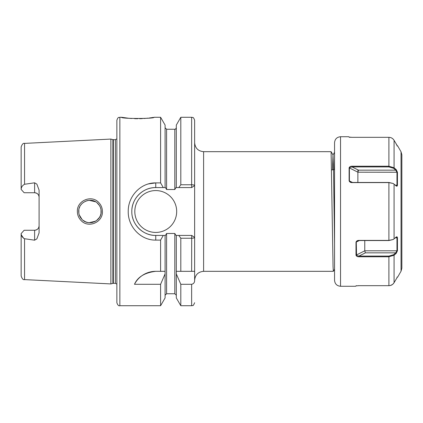 <?xml version="1.0" encoding="UTF-8"?>
<svg xmlns="http://www.w3.org/2000/svg" width="423" height="423" viewBox="0 0 423 423"><rect width="100%" height="100%" fill="white"/><g stroke="black" fill="none" stroke-linecap="round" stroke-linejoin="round"><path stroke-width="0.63" d="M97.887 203.579C91.5 196.388 78.202 201.908 78.726 211.5C78.763 214.567 79.862 217.211 82.02 219.437C88.497 226.601 101.668 221.081 101.16 211.5C101.118 208.428 100.024 205.79 97.887 203.579M77.372 211.5C76.785 200.581 91.638 194.416 98.755 202.522C101.139 205.018 102.355 208.01 102.408 211.5C102.969 222.382 88.275 228.589 81.047 220.494C78.646 217.998 77.425 215 77.372 211.5M119.857 305.718C118.72 306.157 117.721 305.157 116.864 302.725L116.864 120.275C118.313 116.161 118.995 117.853 119.857 117.282L119.857 305.718L160.603 305.718L165.092 297.935L165.092 271.323L160.603 271.323L160.603 240.105L155.749 240.105C140.938 240.428 127.92 226.865 128.227 211.5C127.952 196.098 140.901 182.599 155.749 182.895L160.603 182.895L160.603 117.282L154.03 117.282C155.03 118.847 120.56 118.847 121.57 117.282L128.851 118.281M129.433 118.34L131.606 118.514M134.556 118.667L137.787 118.726M139.574 118.704L140.97 118.667M141.092 118.662L142.313 118.609M143.915 118.519L148.156 118.133M149.303 117.996L151.339 117.721M151.683 117.668L153.353 117.398M34.612 182.81L24.56 184.264C22.377 185.491 21.24 187.204 21.15 189.409L24.143 192.745L34.612 192.745A4.489 4.489 0 0 1 39.096 197.234C38.879 194.554 37.383 193.057 34.612 192.745L34.612 182.81L36.875 184.132L39.096 190.16L39.096 232.84L36.875 238.868L34.612 240.19L34.612 230.255A4.489 4.489 0 0 0 39.096 225.766C38.874 228.452 37.377 229.948 34.612 230.255L24.143 230.255L21.15 233.591C21.24 235.796 22.371 237.509 24.56 238.736L34.612 240.19M134.81 211.5A20.939 20.939 0 0 0 155.749 232.439A20.939 20.939 0 0 0 176.682 211.5A20.939 20.939 0 0 0 155.749 190.561A20.939 20.939 0 0 0 134.81 211.5M160.603 182.895L163.262 187.574L155.749 187.574A23.926 23.926 0 0 0 131.976 208.766M148.515 183.899L155.749 182.895L155.749 187.574C142.884 187.289 131.537 198.673 131.817 211.5C131.505 224.296 142.921 235.738 155.749 235.426L163.262 235.426L160.603 240.105M100.938 213.726L100.399 215.561M99.474 217.411L96.497 220.6M89.168 222.688L95.609 221.181L94.049 221.938M92.626 222.392L90.956 222.672M89.004 222.678L87.397 222.424M85.858 221.943L82.961 220.277M82.02 219.437L79.228 214.805M78.858 213.197L78.852 209.84M99.453 217.448L100.309 215.778M100.997 213.425L101.002 209.634M85.573 221.826L87.704 222.493M194.633 280.375L194.633 237.403L194.633 271.323L180.806 271.323L180.806 238.234L178.802 235.426L176.312 235.426L176.312 273.887L180.806 284.293L191.64 284.293C193.639 283.828 194.633 282.522 194.633 280.375L194.633 238.218M334.551 269.234L333.34 271.323L333.06 266.765L331.098 151.677L203.606 151.677L203.606 271.323C198.154 271.852 195.162 274.844 194.633 280.296M334.551 158.445L334.329 169.575M357.937 172.198L357.9 169.856M112.888 139.606L113.348 139.669L113.348 283.331L112.888 283.394L112.888 139.606L110.879 139.072L110.879 283.928L24.56 279.603C23.281 280.052 22.144 278.857 21.15 276.018L21.15 233.591M148.214 183.984L147.801 184.111M23.751 238.424L21.414 235.04M148.536 239.106L149.187 239.281M160.603 305.718L160.603 284.293L165.092 273.887M134.477 284.293C137.66 276.986 144.751 272.661 155.749 271.323A23.926 23.926 0 0 0 134.477 284.293L160.603 284.293M163.262 235.426L165.092 235.426L165.092 271.323L155.749 271.323M180.806 271.323L176.312 271.323L180.806 271.323M180.806 184.766L180.806 117.282L176.312 125.065L176.312 187.574L178.802 187.574L180.806 184.766L191.64 184.766L191.64 117.282C192.523 117.858 193.205 116.182 194.633 120.275L194.633 237.403C194.411 237.932 193.411 238.207 191.64 238.234L180.806 238.234M166.588 189.52L174.815 189.52L174.815 129.248L166.588 129.248L166.588 189.52L165.435 187.574L165.092 187.574L165.092 125.065L160.603 117.282M180.806 284.293L180.806 305.718L176.312 297.935L176.312 273.887M176.312 295.249L174.815 293.752L174.815 233.48L175.968 235.426L176.312 235.426M165.092 235.426L165.435 235.426L166.588 233.48L166.588 293.752L165.092 295.249M163.262 187.574L165.092 187.574M174.815 233.48L166.588 233.48M194.633 185.597L191.64 187.574L191.64 184.766C193.411 184.793 194.411 185.068 194.633 185.597L194.633 142.704C195.162 148.156 198.154 151.148 203.606 151.677M176.312 187.574L175.968 187.574L174.815 189.52M21.15 189.409L21.15 146.982C22.133 144.148 23.27 142.953 24.56 143.397L24.56 184.264M100.954 209.359L100.404 207.45M99.442 205.53L97.089 202.855M99.447 205.541L100.33 207.259M82.945 202.733L85.88 201.047L87.878 200.476M89.131 200.312L95.566 201.792M89.094 200.317L87.318 200.597M81.829 203.754L80.629 205.25M79.836 206.641L79.217 208.227M132.499 217.179A23.926 23.926 0 0 0 155.749 235.426L155.749 240.105M178.802 235.426L191.704 235.426L194.633 237.403M191.704 187.574L178.802 187.574M194.633 271.323L191.64 271.323L191.704 235.426M334.551 243.563L333.557 171.526L333.012 154.982L332.467 169.84M393.2 239.503L396.219 237.054C396.853 236.552 397.266 236.785 397.446 237.758L397.446 250.765L396.219 253.372L394.077 255.238L388.901 256.772L358.905 256.772C357.451 256.793 356.478 256.275 355.997 255.222L355.997 242.173C356.483 240.973 357.451 240.386 358.905 240.401L388.901 240.401L393.2 239.503L388.901 240.539L358.905 240.539L357.335 240.951L356.288 242.088L356.541 255.481L358.905 256.084L388.901 256.084L393.596 254.715L395.732 252.843L365.382 252.843L364.763 250.802L396.964 250.802L396.964 237.853L396.145 237.118M396.219 253.372L395.732 252.843L396.964 250.802L397.446 250.765M357.879 182.461L357.879 172.198L358.503 170.157L395.732 170.157L393.596 168.285L388.901 166.916L352.026 166.916L349.662 167.519L349.403 167.957L349.403 180.912L350.456 182.049L352.026 182.461L388.901 182.461L393.2 183.497L388.901 182.599L352.026 182.599C350.567 182.614 349.599 182.022 349.118 180.827L349.118 167.778C349.604 166.72 350.572 166.202 352.026 166.228L388.901 166.228L394.077 167.762L396.219 169.628L397.446 172.235L397.446 185.242C397.266 186.215 396.853 186.448 396.219 185.946L393.2 183.497M396.145 185.882L396.964 185.147L396.964 172.198L395.732 170.157L396.219 169.628M401.85 154.776L401.85 268.224L401.046 271.212L401.046 151.788L401.85 154.776M334.551 211.5L334.551 142.704C334.905 139.072 336.898 137.078 340.536 136.724L340.536 286.276C336.898 285.922 334.905 283.928 334.551 280.296L334.551 211.5M396.964 145.845L397.446 145.977L394.077 140.336C392.882 138.4 391.159 137.396 388.901 137.322L352.026 137.322L349.118 137.105L348.737 136.724L340.536 136.724M349.118 137.105L349.403 137.369M349.165 137.131L349.488 137.195M349.498 137.195L351.095 137.311M394.262 167.92L393.596 168.285M396.219 144.074L397.001 145.369M340.536 286.276L355.616 286.276L355.997 285.895L358.905 285.678L388.901 285.678C391.159 285.604 392.882 284.6 394.077 282.664L397.446 277.023L394.077 282.664L394.077 255.238L393.596 254.715M394.051 282.707L392.999 284.039M392.47 284.489L390.461 285.467M392.555 138.58L392.999 138.961M358.847 285.678L357.974 285.689M355.997 285.895L356.288 285.631M397.446 185.242L395.309 185.147M349.118 167.778L357.879 172.198L397.446 172.235M358.503 170.157L352.026 166.916L352.026 166.228M349.118 180.827L352.502 182.461M396.964 277.155L397.446 277.023M364.763 240.539L364.763 250.802L355.997 255.222M395.309 237.853L397.446 237.758M358.905 256.772L358.905 256.084L365.382 252.843M359.381 240.539L355.997 242.173M113.348 139.669L115.368 139.669L115.368 283.331L116.864 284.134M24.56 238.736L24.56 279.603M180.806 305.718L191.64 305.718L191.64 284.293M34.612 192.745A4.489 4.489 0 0 1 39.096 197.234M388.901 240.539L388.901 182.461M388.901 166.916L388.901 137.322M394.077 140.336L394.077 167.762M394.077 184.074L394.077 238.926M388.901 285.678L388.901 256.084M203.606 271.323L333.34 271.323M24.56 143.397L110.879 139.072M119.857 117.282L121.57 117.282M180.806 117.282L191.64 117.282M191.64 305.718C192.571 304.941 192.803 307.262 194.633 302.725M174.815 293.752L166.588 293.752M174.815 129.248C175.191 129.544 175.688 129.041 176.312 127.751M166.588 129.248L165.092 127.751M112.888 283.394L110.879 283.928M113.348 283.331L115.368 283.331M115.368 139.669L116.864 138.866M331.669 169.951L334.551 169.544M331.109 151.693L333.012 154.982M332.98 154.982L334.551 152.264M401.046 151.788L397.694 145.977L397.213 145.845M401.046 271.212L397.694 277.023L397.213 277.155M348.737 136.724L349.028 136.994M355.616 286.276L355.907 286.006"/></g></svg>

